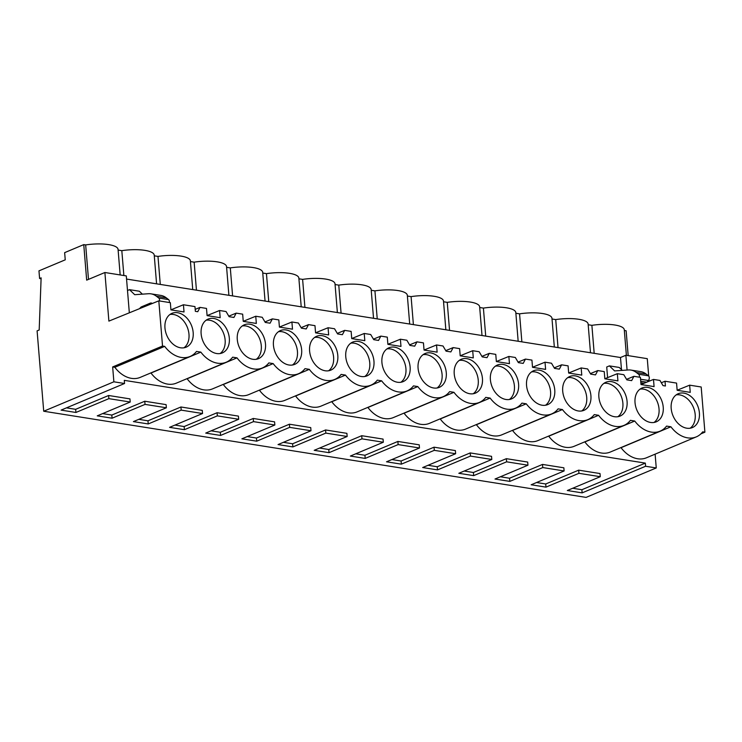 <?xml version="1.0" encoding="UTF-8"?>
<svg xmlns="http://www.w3.org/2000/svg" width="742" height="742" viewBox="0 0 742 742"><rect width="100%" height="100%" fill="white"/><g stroke="black" fill="none" stroke-linecap="round" stroke-linejoin="round"><path stroke-width="1.11" d="M628.177 355.631L626.137 330.774L624.347 330.487M627.083 370.045L625.868 355.26L647.274 358.664L648.703 376.036M648.99 379.552L649.12 381.193M700.921 433.847L704.9 432.178L701.19 386.999L689.652 385.163L677.149 390.236M655.121 454.15L656.253 467.952L586.087 497.39L43.713 411.235L37.1 330.858L39.187 329.986L41.125 277.86L39.595 278.5L38.964 270.858L65.24 259.83L64.647 252.642L83.753 244.619L85.664 244.925A25.868 7.299 175.3 0 1 108.703 244.61A25.868 7.299 175.3 0 1 118.061 249.386L120.167 274.939M118.126 250.082L121.818 250.666A25.868 7.299 175.3 0 1 144.866 250.36A25.868 7.299 175.3 0 1 154.225 255.127L156.581 283.834M154.28 255.823L157.981 256.407A25.868 7.299 175.3 0 1 181.02 256.101A25.868 7.299 175.3 0 1 190.379 260.869L192.744 289.575M190.444 261.564L194.135 262.158A25.868 7.299 175.3 0 1 217.183 261.843A25.868 7.299 175.3 0 1 226.542 266.61L228.898 295.316M226.598 267.315L230.298 267.899A25.868 7.299 175.3 0 1 253.337 267.584A25.868 7.299 175.3 0 1 262.696 272.351L265.061 301.057M262.761 273.056L266.452 273.64A25.868 7.299 175.3 0 1 289.501 273.325A25.868 7.299 175.3 0 1 298.859 278.102L301.215 306.808M298.915 278.797L302.615 279.382A25.868 7.299 175.3 0 1 325.655 279.075A25.868 7.299 175.3 0 1 335.013 283.843L337.378 312.549M335.078 284.538L338.769 285.132A25.868 7.299 175.3 0 1 361.818 284.817A25.868 7.299 175.3 0 1 371.176 289.584L373.532 318.29M371.232 290.28L374.933 290.873A25.868 7.299 175.3 0 1 397.972 290.558A25.868 7.299 175.3 0 1 407.33 295.325L409.695 324.031M407.395 296.03L411.087 296.615A25.868 7.299 175.3 0 1 434.135 296.299A25.868 7.299 175.3 0 1 443.493 301.076L445.849 329.782M443.549 301.771L447.25 302.356A25.868 7.299 175.3 0 1 470.289 302.05A25.868 7.299 175.3 0 1 479.647 306.817L482.012 335.523M479.712 307.513L483.404 308.097A25.868 7.299 175.3 0 1 506.452 307.791A25.868 7.299 175.3 0 1 515.811 312.558L518.166 341.264M515.866 313.254L519.567 313.847A25.868 7.299 175.3 0 1 542.606 313.532A25.868 7.299 175.3 0 1 551.965 318.299L554.33 347.006M552.029 319.004L555.721 319.589A25.868 7.299 175.3 0 1 578.769 319.273A25.868 7.299 175.3 0 1 588.128 324.041L590.484 352.747M588.183 324.746L591.884 325.33A25.868 7.299 175.3 0 1 614.923 325.015A25.868 7.299 175.3 0 1 624.282 329.791L626.387 355.344M129.331 312.809L126.298 275.913L104.891 272.509L86.675 280.151L83.753 244.619M625.868 355.26L620.488 357.514L126.557 279.066M104.891 272.509L108.889 321.11L158.807 300.844L170.345 302.68L170.929 309.878L184.025 311.955L183.432 304.758L170.929 309.831M689.652 385.163L690.245 392.36L677.149 390.283L676.565 383.085L665.027 381.249L665.416 385.998L663.014 385.608L659.953 380.442L653.489 379.422L654.082 386.619L640.995 384.542L640.402 377.344L633.937 376.315L631.655 380.627L626.86 379.867L623.799 374.701L617.335 373.68L617.928 380.869L604.832 378.791L604.248 371.594L597.783 370.573L595.501 374.886L590.697 374.126L587.636 368.959L581.172 367.93L581.765 375.127L568.678 373.05L568.084 365.852L561.62 364.823L559.338 369.145L554.543 368.384L551.482 363.218L545.018 362.189L545.611 369.386L532.515 367.309L531.931 360.111L525.466 359.082L523.184 363.404L518.38 362.643L515.319 357.477L508.854 356.448L509.448 363.645L496.361 361.567L495.767 354.37L489.303 353.34L487.021 357.663L482.226 356.893L479.165 351.727L472.7 350.706L473.294 357.904L460.198 355.817L459.613 348.629L453.149 347.599L450.867 351.912L446.063 351.151L443.002 345.985L436.537 344.956L437.131 352.153L424.044 350.076L423.45 342.878L416.985 341.858L414.704 346.171L409.909 345.41L406.848 340.244L400.383 339.215L400.977 346.412L387.88 344.334L387.296 337.137L380.832 336.107L378.55 340.43L373.745 339.669L370.685 334.503L364.22 333.473L364.814 340.671L351.727 338.593L351.133 331.396L344.668 330.366L342.387 334.688L339.994 334.308L337.591 333.919L334.531 328.752L328.066 327.732L328.66 334.93L315.563 332.852L314.979 325.655L308.514 324.625L306.233 328.938L301.428 328.177L298.367 323.011L291.903 321.991L292.496 329.179L279.409 327.101L278.816 319.904L272.351 318.884L270.069 323.197L265.274 322.436L262.214 317.27L255.749 316.24L256.342 323.438L243.246 321.36L242.662 314.163L236.197 313.133L233.915 317.455L229.111 316.695L226.05 311.529L219.586 310.499L220.179 317.697L207.092 315.619L206.499 308.422L200.034 307.392L197.752 311.714L195.359 311.334L194.97 306.585L183.432 304.758M164.687 346.375A28.437 20.628 67.2 0 0 190.063 356.475L140.201 377.39A28.437 20.628 -112.8 0 1 114.825 367.29L164.687 346.375L162.526 346.032L158.807 300.844M190.063 356.475A28.437 20.628 67.2 0 0 196.509 351.43L200.85 352.116A28.437 20.628 67.2 0 0 226.227 362.226A28.437 20.628 67.2 0 0 232.673 357.171L237.004 357.857A28.437 20.628 67.2 0 0 262.38 367.967A28.437 20.628 67.2 0 0 268.827 362.912L273.167 363.599A28.437 20.628 67.2 0 0 298.544 373.708A28.437 20.628 67.2 0 0 304.99 368.653L309.321 369.349A28.437 20.628 67.2 0 0 334.698 379.45A28.437 20.628 67.2 0 0 341.144 374.404L345.484 375.09A28.437 20.628 67.2 0 0 370.861 385.191A28.437 20.628 67.2 0 0 377.307 380.145L381.638 380.832A28.437 20.628 67.2 0 0 407.015 390.941A28.437 20.628 67.2 0 0 413.461 385.886L417.802 386.573A28.437 20.628 67.2 0 0 443.178 396.682A28.437 20.628 67.2 0 0 449.624 391.628L453.956 392.314A28.437 20.628 67.2 0 0 479.332 402.424A28.437 20.628 67.2 0 0 485.778 397.369L490.119 398.064A28.437 20.628 67.2 0 0 515.495 408.165A28.437 20.628 67.2 0 0 521.941 403.119L526.273 403.806A28.437 20.628 67.2 0 0 551.649 413.915A28.437 20.628 67.2 0 0 558.095 408.861L562.436 409.547A28.437 20.628 67.2 0 0 587.812 419.657A28.437 20.628 67.2 0 0 594.259 414.602L598.59 415.288A28.437 20.628 67.2 0 0 623.966 425.398A28.437 20.628 67.2 0 0 630.412 420.343L634.753 421.039A28.437 20.628 67.2 0 0 660.13 431.139A28.437 20.628 67.2 0 0 666.576 426.093L670.907 426.78A28.437 20.628 67.2 0 0 696.284 436.88A28.437 20.628 67.2 0 0 702.73 431.835L704.9 432.178M671.185 408.415A18.346 13.31 67.2 0 0 692.388 427.577A18.346 13.31 67.2 0 0 699.391 412.895A18.346 13.31 67.2 0 0 678.188 393.742A18.346 13.31 67.2 0 0 671.185 408.415M265.488 343.982A18.346 13.31 67.2 0 0 244.285 324.82A18.346 13.31 67.2 0 0 237.282 339.502A18.346 13.31 67.2 0 0 258.485 358.655A18.346 13.31 67.2 0 0 265.488 343.982M381.917 362.476A18.346 13.31 67.2 0 0 403.119 381.629A18.346 13.31 67.2 0 0 410.122 366.956A18.346 13.31 67.2 0 0 388.919 347.794A18.346 13.31 67.2 0 0 381.917 362.476M490.397 379.7A18.346 13.31 67.2 0 0 511.59 398.862A18.346 13.31 67.2 0 0 518.593 384.18A18.346 13.31 67.2 0 0 497.4 365.027A18.346 13.31 67.2 0 0 490.397 379.7M482.439 378.439A18.346 13.31 67.2 0 0 461.236 359.286A18.346 13.31 67.2 0 0 454.234 373.959A18.346 13.31 67.2 0 0 475.437 393.121A18.346 13.31 67.2 0 0 482.439 378.439M446.276 372.697A18.346 13.31 67.2 0 0 425.083 353.535A18.346 13.31 67.2 0 0 418.08 368.217A18.346 13.31 67.2 0 0 439.273 387.37A18.346 13.31 67.2 0 0 446.276 372.697M554.756 389.93A18.346 13.31 67.2 0 0 533.554 370.768A18.346 13.31 67.2 0 0 526.551 385.45A18.346 13.31 67.2 0 0 547.754 404.603A18.346 13.31 67.2 0 0 554.756 389.93M345.763 356.726A18.346 13.31 67.2 0 0 366.956 375.888A18.346 13.31 67.2 0 0 373.959 361.206A18.346 13.31 67.2 0 0 352.765 342.053A18.346 13.31 67.2 0 0 345.763 356.726M337.805 355.464A18.346 13.31 67.2 0 0 316.602 336.312A18.346 13.31 67.2 0 0 309.6 350.985A18.346 13.31 67.2 0 0 330.802 370.147A18.346 13.31 67.2 0 0 337.805 355.464M301.642 349.723A18.346 13.31 67.2 0 0 280.448 330.57A18.346 13.31 67.2 0 0 273.446 345.243A18.346 13.31 67.2 0 0 294.639 364.396A18.346 13.31 67.2 0 0 301.642 349.723M164.965 328.01A18.346 13.31 67.2 0 0 186.168 347.173A18.346 13.31 67.2 0 0 193.17 332.49A18.346 13.31 67.2 0 0 171.968 313.337A18.346 13.31 67.2 0 0 164.965 328.01M201.128 333.761A18.346 13.31 67.2 0 0 222.322 352.914A18.346 13.31 67.2 0 0 229.324 338.241A18.346 13.31 67.2 0 0 208.131 319.079A18.346 13.31 67.2 0 0 201.128 333.761M590.91 395.672A18.346 13.31 67.2 0 0 569.717 376.509A18.346 13.31 67.2 0 0 562.714 391.192A18.346 13.31 67.2 0 0 583.908 410.345A18.346 13.31 67.2 0 0 590.91 395.672M627.073 401.413A18.346 13.31 67.2 0 0 605.871 382.26A18.346 13.31 67.2 0 0 598.868 396.933A18.346 13.31 67.2 0 0 620.071 416.086A18.346 13.31 67.2 0 0 627.073 401.413M635.031 402.674A18.346 13.31 67.2 0 0 656.225 421.836A18.346 13.31 67.2 0 0 663.227 407.154A18.346 13.31 67.2 0 0 642.034 388.001A18.346 13.31 67.2 0 0 635.031 402.674M114.825 367.29L112.654 366.947L113.878 381.805L43.713 411.235M656.253 467.952L645.586 466.264L645.327 463.11L124.285 380.349L124.545 383.503L113.878 381.805M696.284 436.88L646.421 457.805A28.437 20.628 -112.8 0 1 621.045 447.695L620.766 447.649M660.13 431.139L610.267 452.054A28.437 20.628 -112.8 0 1 584.881 441.954L584.613 441.907M623.966 425.398L574.104 446.313A28.437 20.628 -112.8 0 1 548.728 436.203L548.449 436.166M587.812 419.657L537.95 440.572A28.437 20.628 -112.8 0 1 512.564 430.462L512.295 430.425M551.649 413.915L501.787 434.831A28.437 20.628 -112.8 0 1 476.41 424.721L476.132 424.674M515.495 408.165L465.633 429.08A28.437 20.628 -112.8 0 1 440.247 418.98L439.978 418.933M479.332 402.424L429.47 423.339A28.437 20.628 -112.8 0 1 404.093 413.238L403.815 413.192M443.178 396.682L393.316 417.598A28.437 20.628 -112.8 0 1 367.93 407.488L367.661 407.451M407.015 390.941L357.152 411.856A28.437 20.628 -112.8 0 1 331.776 401.747L331.498 401.7M370.861 385.191L320.998 406.115A28.437 20.628 -112.8 0 1 295.613 396.005L295.344 395.959M334.698 379.45L284.835 400.365A28.437 20.628 -112.8 0 1 259.459 390.264L259.181 390.218M298.544 373.708L248.681 394.623A28.437 20.628 -112.8 0 1 223.296 384.514L223.027 384.477M262.38 367.967L212.518 388.882A28.437 20.628 -112.8 0 1 187.142 378.772L186.863 378.735M226.227 362.226L176.364 383.141A28.437 20.628 -112.8 0 1 150.978 373.031L150.709 372.985M645.586 466.264L582.136 492.873L581.876 489.729L645.327 463.11M124.545 383.503L61.094 410.113L75.916 412.469L108.87 398.649L130.212 402.034L97.248 415.854L112.079 418.21L145.033 404.39L166.366 407.775L133.412 421.604L148.233 423.951L181.187 410.131L202.529 413.517L169.566 427.346L184.396 429.701L217.35 415.872L238.683 419.267L205.729 433.087L220.55 435.443L253.504 421.623L274.846 425.008L241.883 438.828L256.713 441.184L289.668 427.364L300.334 429.052L311 430.75L278.046 444.569L292.867 446.925L325.821 433.105L347.163 436.491L314.2 450.32L329.031 452.676L361.985 438.847L383.317 442.241L350.363 456.061L365.185 458.417L398.139 444.588L419.48 447.983L386.517 461.802L401.348 464.158L434.302 450.338L455.634 453.724L422.68 467.543L437.502 469.899L470.456 456.08L491.798 459.465L458.834 473.294L473.665 475.641L506.619 461.821L527.952 465.206L494.997 479.035L509.819 481.391L542.773 467.562L564.115 470.957L531.151 484.776L545.982 487.132L578.936 473.313L600.269 476.698L567.315 490.518L582.136 492.873M41.098 278.742L39.595 278.5M594.184 353.34L591.884 325.33M621.49 369.627L620.488 357.514M622.269 370.379L619.236 367.448L609.395 365.88L606.715 367.012L607.587 377.632M647.2 381.972L648.443 380.488A2.82 1.772 -81 0 0 648.471 375.814L646.143 374.033A28.224 17.725 -81 0 0 640.717 371.631L630.876 370.072A28.224 17.725 -81 0 0 628.316 369.961L614.599 370.917L609.395 365.88M665.027 381.249L661.326 382.751M621.045 447.695L670.907 426.78M690.181 428.208A18.346 13.31 67.2 0 0 695.198 414.657A18.346 13.31 67.2 0 0 676.203 394.874M66.465 407.859L75.656 409.324L108.62 395.495L129.952 398.89L130.212 402.034M102.628 413.6L111.819 415.066L144.773 401.237L166.106 404.631L166.366 407.775M138.782 419.351L147.973 420.807L180.937 406.987L202.269 410.372L202.529 413.517M174.945 425.092L184.137 426.548L217.091 412.728L238.423 416.114L238.683 419.267M211.099 430.833L220.291 432.289L253.254 418.469L274.586 421.855L274.846 425.008M247.262 436.574L256.454 438.04L289.408 424.211L310.74 427.605L311 430.75M283.416 442.315L292.608 443.781L325.571 429.961L346.904 433.347L347.163 436.491M319.579 448.066L328.771 449.522L361.725 435.702L383.058 439.088L383.317 442.241M355.733 453.807L364.925 455.263L397.888 441.444L419.221 444.829L419.48 447.983M391.897 459.548L401.088 461.014L434.042 447.185L455.375 450.579L455.634 453.724M428.051 465.29L437.242 466.755L470.205 452.926L491.538 456.321L491.798 459.465M464.214 471.04L473.405 472.496L506.359 458.677L527.692 462.062L527.952 465.206M500.368 476.781L509.559 478.238L542.523 464.418L563.855 467.803L564.115 470.957M536.531 482.523L545.722 483.979L578.677 470.159L600.009 473.544L600.269 476.698M572.685 488.264L581.876 489.729M578.936 473.313L578.677 470.159M639.381 377.177A2.82 1.772 -81 0 0 638.63 374.246L636.311 372.475A28.224 17.725 -81 0 0 630.876 370.072M112.654 366.947L162.526 346.032M139.422 308.718L141.119 306.993L150.199 303.181A4.702 2.949 -81 0 1 151.303 303.033A4.702 2.949 -81 0 1 152.286 303.497M159.484 300.955A2.82 1.772 -81 0 0 158.732 298.024L156.414 296.243A28.224 17.725 -81 0 0 150.978 293.841A28.224 17.725 -81 0 0 148.419 293.73L134.701 294.695L129.498 289.658L127.494 290.502M142.956 307.281L141.119 306.993M88.493 279.391L85.664 244.925M150.978 373.031L200.85 352.116M183.96 347.803A18.346 13.31 67.2 0 0 188.978 334.252A18.346 13.31 67.2 0 0 169.983 314.46M123.868 275.523L121.818 250.666M158.732 298.024L168.573 299.592A2.82 1.772 99 0 1 169.324 302.513M168.573 299.592L166.245 297.811L156.414 296.243M150.978 293.841L160.819 295.409A28.224 17.725 99 0 1 166.245 297.811M142.371 294.157L139.338 291.226L129.498 289.658M75.916 412.469L75.656 409.324M108.87 398.649L108.62 395.495M653.489 379.422L640.995 384.495M584.881 441.954L634.753 421.039M626.545 379.347L633.937 376.315M654.027 422.467A18.346 13.31 67.2 0 0 659.035 408.916A18.346 13.31 67.2 0 0 640.04 389.123M558.03 347.599L555.721 319.589M542.773 467.562L542.523 464.418M545.982 487.132L545.722 483.979M617.335 373.68L604.832 378.754M548.728 436.203L598.59 415.288M590.391 373.606L597.783 370.573M617.863 416.716A18.346 13.31 67.2 0 0 622.881 403.175A18.346 13.31 67.2 0 0 603.886 383.382M521.867 341.849L519.567 313.847M506.619 461.821L506.359 458.677M509.819 481.391L509.559 478.238M581.172 367.93L568.678 373.003M512.564 430.462L562.436 409.547M554.228 367.856L561.62 364.823M581.709 410.975A18.346 13.31 67.2 0 0 586.718 397.424A18.346 13.31 67.2 0 0 567.723 377.641M485.713 336.107L483.404 308.097M470.456 456.08L470.205 452.926M473.665 475.641L473.405 472.496M545.018 362.189L532.515 367.262M476.41 424.721L526.273 403.806M518.074 362.115L525.466 359.082M545.546 405.234A18.346 13.31 67.2 0 0 550.564 391.683A18.346 13.31 67.2 0 0 531.569 371.9M449.55 330.366L447.25 302.356M434.302 450.338L434.042 447.185M437.502 469.899L437.242 466.755M508.854 356.448L496.361 361.521M440.247 418.98L490.119 398.064M481.91 356.373L489.303 353.34M509.392 399.493A18.346 13.31 67.2 0 0 514.401 385.942A18.346 13.31 67.2 0 0 495.406 366.149M413.396 324.625L411.087 296.615M398.139 444.588L397.888 441.444M401.348 464.158L401.088 461.014M472.7 350.706L460.198 355.78M404.093 413.238L453.956 392.314M445.757 350.632L453.149 347.599M473.229 393.752A18.346 13.31 67.2 0 0 478.247 380.201A18.346 13.31 67.2 0 0 459.252 360.408M377.233 318.875L374.933 290.873M361.985 438.847L361.725 435.702M365.185 458.417L364.925 455.263M436.537 344.956L424.044 350.038M367.93 407.488L417.802 386.573M409.593 344.882L416.985 341.858M437.075 388.001A18.346 13.31 67.2 0 0 442.084 374.45A18.346 13.31 67.2 0 0 423.088 354.667M341.079 313.133L338.769 285.132M325.821 433.105L325.571 429.961M329.031 452.676L328.771 449.522M400.383 339.215L387.88 344.288M331.776 401.747L381.638 380.832M373.439 339.14L380.832 336.107M400.912 382.26A18.346 13.31 67.2 0 0 405.93 368.709A18.346 13.31 67.2 0 0 386.934 348.925M304.916 307.392L302.615 279.382M289.668 427.364L289.408 424.211M292.867 446.925L292.608 443.781M364.22 333.473L351.727 338.547M295.613 396.005L345.484 375.09M337.276 333.399L344.668 330.366M364.758 376.519A18.346 13.31 67.2 0 0 369.766 362.968A18.346 13.31 67.2 0 0 350.771 343.184M268.762 301.651L266.452 273.64M253.504 421.623L253.254 418.469M256.713 441.184L256.454 438.04M328.066 327.732L315.563 332.806M259.459 390.264L309.321 369.349M301.122 327.658L308.514 324.625M328.595 370.777A18.346 13.31 67.2 0 0 333.612 357.227A18.346 13.31 67.2 0 0 314.617 337.434M232.598 295.91L230.298 267.899M217.35 415.872L217.091 412.728M220.55 435.443L220.291 432.289M291.903 321.991L279.409 327.064M223.296 384.514L273.167 363.599M264.959 321.917L272.351 318.884M292.441 365.027A18.346 13.31 67.2 0 0 297.449 351.485A18.346 13.31 67.2 0 0 278.454 331.693M196.445 290.159L194.135 262.158M181.187 410.131L180.937 406.987M184.396 429.701L184.137 426.548M255.749 316.24L243.246 321.314M187.142 378.772L237.004 357.857M228.805 316.166L236.197 313.133M256.278 359.286A18.346 13.31 67.2 0 0 261.295 345.735A18.346 13.31 67.2 0 0 242.3 325.951M160.281 284.418L157.981 256.407M145.033 404.39L144.773 401.237M148.233 423.951L147.973 420.807M219.586 310.499L207.092 315.573M195.192 309.377L200.034 307.392M220.124 353.544A18.346 13.31 67.2 0 0 225.132 339.994A18.346 13.31 67.2 0 0 206.137 320.21M112.079 418.21L111.819 415.066M646.69 382.176L640.726 381.23M648.443 380.488L640.559 379.236M648.471 375.814L638.63 374.246M646.143 374.033L636.311 372.475M152.249 303.506L150.199 303.181M644.084 383.234L640.847 382.724"/></g></svg>
